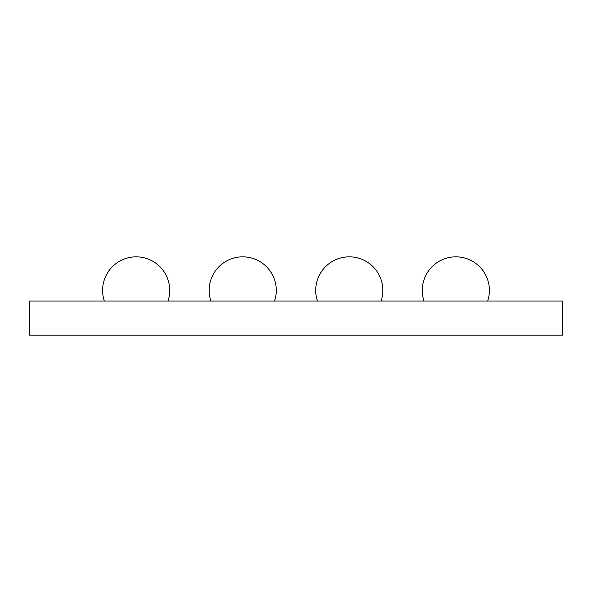 <?xml version="1.0" encoding="UTF-8"?>
<svg xmlns="http://www.w3.org/2000/svg" width="592" height="592" viewBox="0 0 592 592"><rect width="100%" height="100%" fill="white"/><g stroke="black" fill="none" stroke-linecap="round" stroke-linejoin="round"><path stroke-width="0.89" d="M29.6 301.062L29.6 335.161L562.4 335.161L562.4 301.062L29.6 301.062M167.987 301.062A33.566 33.566 0 0 0 136.16 256.839A33.566 33.566 0 0 0 104.333 301.062M274.547 301.062A33.566 33.566 0 0 0 242.72 256.839A33.566 33.566 0 0 0 210.893 301.062M381.107 301.062A33.566 33.566 0 0 0 349.28 256.839A33.566 33.566 0 0 0 317.453 301.062M487.667 301.062A33.566 33.566 0 0 0 455.84 256.839A33.566 33.566 0 0 0 424.013 301.062"/></g></svg>
